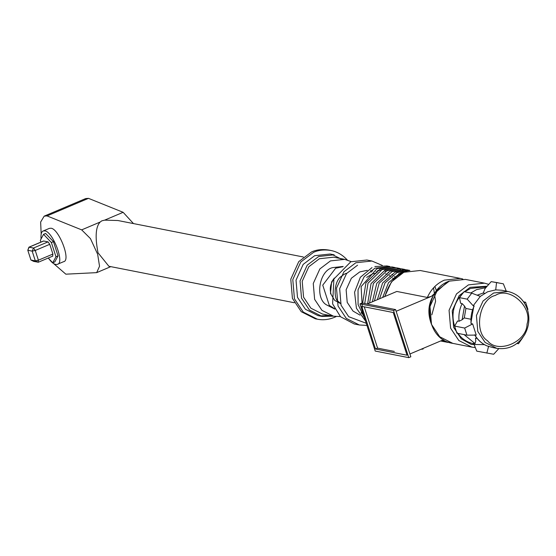 <?xml version="1.0" encoding="UTF-8"?>
<svg xmlns="http://www.w3.org/2000/svg" width="556" height="556" viewBox="0 0 556 556"><rect width="100%" height="100%" fill="white"/><g stroke="black" fill="none" stroke-linecap="round" stroke-linejoin="round"><path stroke-width="0.83" d="M363.693 315.37L361.08 312.597M389.93 266.526L374.959 268.187L364.152 276.721L358.029 289.843L358.085 304.57L364.388 317.525M386.976 265.949L374.848 266.539M404.615 271.953L404.261 271.696M402.912 270.772L401.946 270.188M400.563 269.451L399.576 268.993M398.159 268.423L397.151 268.089M395.705 267.686L379.984 269.173L365.945 282.768L362.644 303.117M372.006 267.61L360.337 277.305L354.568 292.227L356.424 308.267L365.507 320.986M392.036 266.936L377.031 268.59L361.108 286.639L362.533 311.777M405.581 270.438L404.594 269.98M403.183 269.417L402.169 269.069M400.765 268.68L385.009 270.16L371.04 283.63L367.627 303.812M399.681 268.444L396.727 267.86L382.055 269.584L368.016 283.171L364.722 303.527M408.194 270.404L407.18 270.056M405.748 269.66L390.034 271.147L376.773 283.317L372.367 301.804M406.679 270.39L405.678 269.98M404.247 269.486L403.19 269.18M404.705 269.431L401.752 268.854L387.101 270.563M409.883 270.452L395.059 272.141L382.591 283.011L377.371 299.684M387.087 270.57L373.396 283.497L369.545 302.999M409.265 270.466L408.25 270.174M409.73 270.418L406.777 269.841L392.126 271.55M431.845 314.814L435.584 301.317L433.541 287.82M406.783 271.203L400.084 273.128L388.498 282.698L382.681 297.432M392.112 271.557L379.164 283.199L374.397 300.949M409.612 270.501L397.137 272.544L385.016 282.886L379.526 298.774M436.529 290.962L434.861 286.458M360.073 315.155L353.004 311.068L347.208 302.353L346.131 289.78L351.357 278.257L359.746 271.912L367.238 270.334M370.63 270.612L372.708 271.015M366.932 325.399L359.329 324.989L354.304 323.995L340.536 316.746L332.606 303.868L333.899 279.001L350.822 261.758L366.884 260.02L371.908 261.014L382.32 265.441M367.168 304.007L396.81 291.448L427.342 297.453L431.4 296.362L396.15 311.29M443.584 339.723L409.932 353.977M431.63 324.739C426.348 311.068 428.718 299.031 438.733 288.627M464.753 291.796L470.515 288.453L484.79 286.903L486.285 287.202M473.775 343.803L473.608 343.775C466.748 342.155 461.563 338.701 458.04 333.419M455.593 329.138C450.562 315.794 452.862 303.979 462.495 293.707M466.957 335.171L456.9 333.19L454.606 326.08L464.656 328.054L466.957 335.171L476.249 335.08L472.649 323.926L471.154 323.627C470.48 317.455 471.495 311.562 474.198 305.953L473.191 305.751L480.328 296.39L487.598 291.81L495.723 289.871L501.727 290.239M492.825 347.556L487.112 345.936C481.871 343.691 477.75 339.973 474.755 334.781M498.788 348.633L493.686 354.255L476.784 351.142L473.552 343.267L475.046 343.566L475.783 341.002L475.498 338.145L477.138 338.465M454.606 326.08L457.595 320.965L459.089 321.257L462.147 319.728L464.503 306.078L462.133 303.583C459.43 309.192 458.415 315.085 459.089 321.257M480.328 296.39L471.738 293.172L467.186 299.142L459.499 297.634L460.639 303.284L462.133 303.583M506.46 291.657L503.361 283.817L491.198 281.628L485.034 288.627L483.268 293.012L477.152 295.201M462.147 319.728L464.274 317.935L465.907 308.455L464.503 306.078M422.907 348.487L423.081 349.043L421.003 349.293M423.095 348.404L423.081 349.043M393.342 351.232L377.573 348.125L364.229 306.815L377.573 348.125L394.343 351.427M377.573 348.125L375.502 349.008L361.713 306.321L393.245 312.521L407.034 355.208L375.502 349.008M408.764 357.647L410.835 356.771L395.601 309.602L362.053 303.006L359.982 303.882L375.217 351.051L408.764 357.647L393.53 310.477L359.982 303.882M395.601 309.602L393.53 310.477M48.031 241.874L33.52 248.025L35.25 250.457L32.172 251.138L35.32 260.889L38.399 260.208L35.25 250.457L49.762 244.313L48.031 241.874L43.66 241.012L29.148 247.163L27.8 250.283L32.172 251.138L33.52 248.025L28.933 247.177L27.856 250.11M49.762 244.313L52.91 254.057L38.399 260.208L38.121 262.251L35.32 260.889L30.948 260.027L33.742 261.389L38.336 262.23L52.848 256.087M30.948 260.027L27.8 250.283M52.91 254.057L52.625 256.101M43.549 234.333L45.62 233.45L53.446 241.651L58.039 255.885L55.968 256.761L51.374 242.534L43.549 234.333L40.317 240.359L40.887 242.117M53.446 241.651L51.374 242.534M58.039 255.885L54.815 261.911L52.737 262.786L55.968 256.761M48.219 258.047L52.737 262.786M48.907 258.769C52.049 263.099 54.836 264.955 57.289 264.35C65.163 263.447 52.653 231.31 44.786 230.872L43.153 231.004C41.394 231.678 40.699 234.34 41.061 238.969M43.153 231.004L49.373 228.37L51.006 228.238C58.873 228.676 71.383 260.813 63.509 261.716M294.353 302.749L108.879 266.268L98.009 252.778C94.958 236.939 95.681 226.695 100.17 222.039L101.79 220.843L104.639 220.141L117.879 220.517L303.354 256.99M53.751 263.683L65.844 274.178L96.681 272.635L99.531 266.234L97.647 254.224L90.447 238.6L81.676 229.871L47.031 215.916L88.487 198.353L123.133 212.309L133.468 223.575M47.031 215.916L44.188 216.138L85.652 198.575L88.487 198.353M44.188 216.138L40.637 222.052L41.179 234.006M336.158 316.593C329.805 319.561 323.529 320.43 317.323 319.186L303.284 312.104L294.437 298.801L292.79 279.612L300.768 262.022L313.577 252.334C318.574 250.054 324.329 249.435 330.834 250.471C337.096 251.694 342.579 254.877 347.291 260.006M318.018 315.634L305.439 309.282L297.502 297.356L296.028 280.148L303.18 264.385L314.661 255.697L330.132 254.022L334.149 254.815L318.685 256.49L307.204 265.17L300.045 280.94L301.526 298.148L309.456 310.067L322.042 316.42L333.225 316.162M332.127 254.502L340.96 258.929M329.208 315.37L320.041 315.947M315.315 318.79L301.276 311.707L292.428 298.405L290.781 279.216L298.76 261.626L311.568 251.937C316.566 249.658 322.32 249.039 328.818 250.075L330.827 250.471M340.362 316.572L333.565 316.225L322.501 314.05L310.887 308.191L303.569 297.182L302.207 281.301L308.809 266.748L319.408 258.728L333.683 257.185L344.741 259.36L351.17 261.619M333.565 316.225L321.945 310.366L314.626 299.357L313.264 283.477L319.867 268.923L330.466 260.903L344.741 259.36M334.809 309.087L326.247 304.723C314.71 297.738 319.401 270.48 332.634 267.624L343.198 266.442M334.608 308.698L329.263 305.313L322.751 285.145L335.65 268.221L342.857 266.727M371.811 274.282L366.647 277.409M393.46 278.834L392.654 278.021M390.798 276.471L389.408 275.533M387.226 274.372L385.642 273.74M376.433 272.947L372.694 273.934M371.088 272.044L371.561 271.849M377.587 270.39L380.519 270.32M384.641 270.932L385.711 271.231M388.074 272.12L388.575 272.35M391.931 274.351L392.772 274.998M394.454 276.499L395.483 277.583M491.198 281.628L498.051 282.775M459.499 297.634L464.051 291.664L471.738 293.172M496.515 282.677L495.723 289.871M524.134 302.603L525.615 302.228L527.915 309.344L527.561 309.942M467.186 299.142L473.191 305.751M522.925 337.339L518.463 343.761L517.386 343.108M486.834 353.116L488.606 346.228M518.463 343.761L516.92 343.455M525.615 302.228L523.62 301.839M484.644 293.283L483.268 293.012M472.398 309.734L465.907 308.455M470.73 319.207L464.274 317.935M464.656 328.054L472.649 323.926M371.915 261.014L355.847 262.752L343.928 271.766L336.498 288.14L338.034 306.008L346.27 318.393L359.336 324.989M366.244 323.272L348.709 316.711L341.078 305.244L339.66 288.696L346.541 273.538L357.577 265.184M384.96 296.473C388.651 283.775 395.024 275.7 404.094 272.238L420.162 270.501L460.361 278.41L444.3 280.148C436.641 283.539 430.99 289.315 427.342 297.453M441.825 340.467L450.311 342.76M431.4 296.362L447.309 282.08M452.813 343.372L439.747 336.776L431.505 324.398L429.976 306.53L437.398 290.156L449.324 281.134L465.386 279.397L484.484 283.157L468.423 284.887L456.497 293.909L449.067 310.283L450.603 328.151L458.839 340.536L471.905 347.132L475.324 347.576M484.45 344.63L471.3 344.456L461.278 338.847L453.654 327.387L452.23 310.839L459.11 295.681L470.147 287.327L487.132 286.236M501.873 290.267L507.906 291.455L493.631 292.998L483.032 301.011L476.429 315.565L477.792 331.452L485.117 342.454L496.73 348.32L493.193 347.625M485.888 287.647L476.541 289.634L470.779 292.984M464.072 334.601L475.046 343.566M495.361 295.438C509.623 286.027 532.905 307.051 527.046 324.044C526.886 341.989 497.87 354.283 487.549 340.772C473.448 332.238 479.182 298.919 495.361 295.438M100.17 222.039L81.676 229.871M123.133 212.309L104.639 220.141M333.878 279.042C330.459 283.588 329.486 288.543 330.959 293.902M398.687 273.663L400.758 274.066M389.624 266.463L386.67 265.886M394.656 267.457L391.702 266.873M384.71 296.577L391.473 281.843L403.878 272.252L420.155 270.501M440.63 340.981L447.775 342.385M462.849 279.022L460.361 278.41M471.898 347.132L452.806 343.372C424.033 339.445 421.295 291.066 449.109 281.148L465.386 279.397M488.773 284.373L484.484 283.157M473.775 306.328L470.89 323.119M496.723 348.32C508.573 349.96 517.928 345.345 524.774 334.469C529.027 326.657 529.965 318.512 527.588 310.039C524.211 299.948 517.65 293.756 507.906 291.455M486.952 345.881C481.76 343.636 477.673 339.987 474.685 334.914M33.575 261.334L32.811 260.952M28.933 247.177L43.444 241.033M57.282 264.357L63.502 261.723M96.681 272.635L110.811 266.644M315.301 318.79L317.316 319.186M318.011 315.627L322.035 316.42M334.316 278.076L331.626 281.892L330.472 293.387L334.712 300.393L340.515 303.541M346.596 273.767C346.694 272.718 344.595 273.83 340.3 277.103C333.461 283.358 334.392 299.003 337.548 300.859L340.731 303.597M375.939 271.648L377.732 272.002M363.131 315.891L363.909 316.044"/></g></svg>
